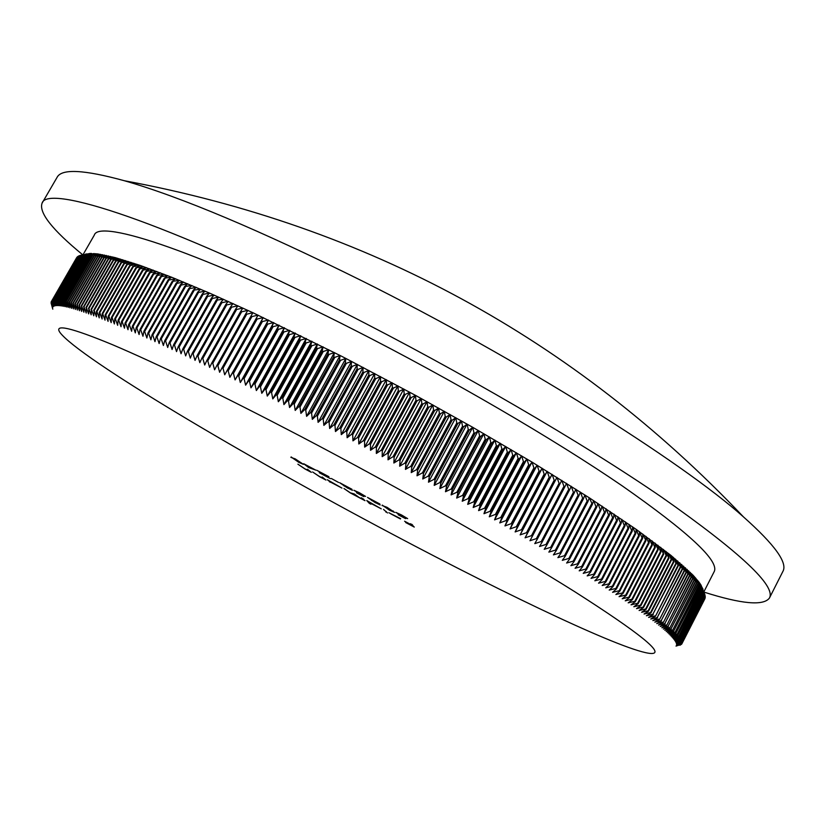 <?xml version="1.0" encoding="UTF-8"?>
<svg xmlns="http://www.w3.org/2000/svg" width="825" height="825" viewBox="0 0 825 825"><rect width="100%" height="100%" fill="white"/><g stroke="black" fill="none" stroke-linecap="round" stroke-linejoin="round"><path stroke-width="1.24" d="M300.568 436.27C219.935 394.216 157.193 363.67 112.334 344.633C71.136 327.597 53.677 323.565 59.988 332.516C79.159 357.998 245.138 456.266 392.102 534.012C509.664 596.454 627.01 652.297 651.173 653.503C665.404 653.916 639.901 633.301 574.685 591.659C508.551 550.069 400.857 488.843 300.568 436.27M704.767 594.34L681.357 640.406L704.818 594.485L700.899 584.842L702.477 589.885L700.219 583.801L701.755 588.823L698.61 581.584L699.889 586.358L697.672 580.398L699.084 585.379L695.547 577.902L696.877 582.842L694.361 576.592L695.413 581.264L693.083 575.231L694.072 579.872L691.721 573.818L692.639 578.438L690.267 572.375L691.123 576.953L688.731 570.879L689.525 575.427L687.101 569.333L687.833 573.86L685.389 567.744L686.049 572.241L683.595 566.115L684.173 570.57L681.708 564.434L682.213 568.868L679.728 562.712L680.542 567.435L677.655 560.948L678.026 565.311L675.5 559.133L676.201 563.805L673.262 557.277L673.468 561.577L670.931 555.38L671.509 560L668.508 553.441L668.559 557.659L666.002 551.451L666.445 556.009L663.403 549.429L663.29 553.575L660.722 547.357L661.031 551.853L660.526 551.461L657.948 545.243L658.195 549.708L655.091 543.087L655.267 547.522L654.72 547.119L652.142 540.891L652.245 545.294L649.11 538.653L649.141 543.025L648.563 542.602L645.985 536.374L645.944 540.705L642.778 534.064L642.665 538.354L642.056 537.921L639.488 531.702L639.292 535.961L638.674 535.528L636.106 529.31L635.838 533.538L635.198 533.084L632.651 526.876L632.301 531.063L631.651 530.609L629.104 524.401L628.681 528.557L628.011 528.093L625.484 521.895L624.968 526.01L624.288 525.546L621.772 519.348L621.184 523.432L620.482 522.957L617.977 516.77L617.306 520.812L616.595 520.327L614.109 514.15L613.357 518.162L612.624 517.667L610.16 511.5L609.324 515.47L608.572 514.975L606.127 508.819L605.21 512.748L604.447 512.243L602.023 506.107L601.012 509.994L600.239 509.489L597.847 503.363L596.743 507.21L595.959 506.694L593.587 500.579L592.402 504.384L589.256 497.774L587.988 501.538L587.173 501.012L584.853 494.938L583.492 498.661L582.667 498.135L580.377 492.071L578.923 495.753L578.088 495.217L575.829 489.184L574.293 492.824L573.437 492.278L571.22 486.265L569.59 489.864L568.724 489.318L566.538 483.326L564.816 486.874L563.939 486.327L561.794 480.356L559.979 483.863L559.092 483.316L556.978 477.366L555.07 480.831L554.173 480.274L552.111 474.354L550.11 477.778L549.192 477.211L547.171 471.323L545.077 474.695L544.16 474.138L542.18 468.27L539.993 471.601L539.055 471.034L537.127 465.197L534.847 468.487L533.899 467.909L532.022 462.103L529.65 465.352L528.691 464.774L526.866 458.999L524.391 462.196L523.432 461.618L521.647 455.874L519.09 459.03L518.11 458.452L516.388 452.739L513.728 455.854L512.748 455.276L511.077 449.594L508.324 452.667L507.334 452.079L505.715 446.438L502.868 449.46L501.868 448.872L500.311 443.262L497.372 446.243L496.372 445.655L494.866 440.086L491.834 443.025L490.823 442.427L489.39 436.899L486.255 439.787L485.234 439.199L483.863 433.702L480.645 436.549L479.614 435.961L478.304 430.506L474.994 433.311L473.963 432.713L472.715 427.298L469.312 430.062L468.27 429.464L467.094 424.102L463.598 426.814L462.547 426.216L461.433 420.884L457.854 423.565L456.802 422.967L455.761 417.677L452.079 420.307L451.028 419.719L450.048 414.48L446.284 417.058L445.222 416.47L444.324 411.273L440.468 413.82L439.405 413.222L438.58 408.076L434.631 410.572L433.568 409.984L432.816 404.879L428.783 407.333L427.711 406.746L427.03 401.682L422.916 404.106L421.843 403.518L421.245 398.506L417.027 400.888L415.955 400.3L415.439 395.33L411.139 397.671L410.066 397.083L409.623 392.174L405.25 394.474L404.168 393.886L403.807 389.018L399.341 391.277L398.269 390.699L397.98 385.883L393.442 388.101L392.36 387.523L392.164 382.759L387.533 384.945L386.461 384.368L386.337 379.655L381.635 381.8L380.552 381.222L380.521 376.561L375.736 378.665L374.663 378.097L374.705 373.488L369.847 375.561L368.775 374.993L368.899 370.435L363.959 372.467L362.887 371.91L363.113 367.403L358.091 369.404L357.029 368.837L357.328 364.392L352.244 366.352L351.172 365.795L351.563 361.402L346.397 363.33L345.335 362.783L345.819 358.432L340.086 355.493L334.785 357.359L305.755 410.077L306.601 416.347L310.499 412.552L339.529 359.782L340.086 355.493L252.924 312.727L209.519 293.081L171.621 277.221L140.023 265.372L115.18 257.606L97.247 253.852L85.779 253.987M305.755 410.077L304.703 409.53L300.888 413.377L299.98 407.076L298.928 406.539L295.206 410.427L294.236 404.106L293.184 403.569L289.554 407.509L288.513 401.156L287.471 400.62L283.934 404.611L282.831 398.238L281.799 397.712L278.334 401.744L277.179 395.35L276.148 394.824L272.786 398.898L271.559 392.494L270.538 391.968L267.269 396.093L265.99 389.658L264.969 389.142L261.783 393.308L260.452 386.863L259.442 386.358L256.348 390.555L254.956 384.099L253.966 383.594L250.955 387.843L249.511 381.367L248.521 380.872L245.613 385.162L244.107 378.665L243.127 378.18L240.312 382.511L238.765 376.004L237.786 375.53L235.063 379.902L233.465 373.385L232.495 372.91L229.855 377.324L228.216 370.796L227.267 370.332L224.709 374.787L223.018 368.249L222.08 367.785L219.625 372.281L217.882 365.733L216.954 365.279L214.583 369.817L212.809 363.268L211.891 362.825L209.612 367.403L207.787 360.845L206.879 360.401L204.693 365.021L202.837 358.452L201.939 358.019L199.836 362.68L197.938 356.111L197.051 355.688L195.04 360.381L193.112 353.812L192.235 353.389L190.317 358.122L188.347 351.553L187.492 351.141L185.656 355.905L183.655 349.336L182.81 348.934L181.057 353.739L179.035 347.17L178.19 346.778L176.529 351.605L174.477 345.046L173.652 344.664L172.074 349.532L169.991 342.963L169.187 342.592L167.692 347.49L165.578 340.931L164.783 340.57L163.381 345.5L161.246 338.951L160.463 338.59L159.142 343.561L156.987 337.012L156.214 336.662L154.976 341.663L152.8 335.125L152.047 334.785L150.892 339.807L148.696 333.279L147.953 332.949L146.881 338.002L144.664 331.485L143.942 331.165L142.952 336.249L140.714 329.742L140.002 329.433L139.095 334.537L136.847 328.051L136.146 327.742L135.321 332.887L133.062 326.401L132.382 326.102L131.629 331.268L129.35 324.802L128.69 324.514L128.009 329.711L125.73 323.256L125.08 322.977L124.482 328.195L122.193 321.76L121.553 321.492L121.028 326.731L118.738 320.317L118.109 320.059L117.666 325.318L115.366 318.914L114.758 318.667L114.376 323.957L112.076 317.573L111.488 317.326L111.179 322.637L108.879 316.274L108.302 316.047L108.065 321.379L105.765 315.026L105.198 314.81L105.033 320.162L102.733 313.84L102.187 313.624L102.094 318.997L99.794 312.696L99.258 312.489L99.237 317.873L96.938 311.603L96.422 311.407L96.463 316.81L94.163 310.551L93.772 315.789L91.482 309.561L91.173 314.82L88.894 308.622L88.657 313.902L86.388 307.725L86.233 313.036L83.964 306.879L83.892 312.221L81.634 306.096L81.634 311.448L79.396 305.353L79.468 310.726L77.241 304.652L77.385 310.056L75.178 304.012L75.384 309.427L73.198 303.414L73.477 308.849L71.301 302.868L71.651 308.323L69.496 302.373L69.919 307.838L67.784 301.919L68.269 307.405L66.144 301.517L66.701 307.024L64.608 301.166L65.216 306.683L63.143 300.857L63.824 306.384L61.772 300.599L62.514 306.147L60.256 300.352L61.287 305.941L59.287 300.218L60.142 305.786L58.163 300.104L59.08 305.673L57.131 300.022L58.101 305.611L56.182 299.991L57.203 305.59L55.316 300.011L56.389 305.611L54.533 300.073L55.657 305.683L53.821 300.176L55.007 305.786L53.202 300.321L54.44 305.941L52.666 300.506L53.945 306.137L52.202 300.743L53.532 306.374L51.47 301.393L52.934 306.972L51.129 302.156L52.625 308.168L51.098 303.084L52.79 309.169M703.9 591.773L714.151 571.704C719.689 561.227 688.978 532.568 622.04 485.739C554.689 439.612 451.492 379.314 354.183 329.887C202.403 252.553 98.804 218.45 94.287 235.146L83.047 254.678M704.014 592.123C741.551 604.044 763.342 606.045 769.405 598.094C776.243 586.08 740.448 552.513 662.021 497.403C582.759 442.963 459.783 371.085 344.376 312.644C165.423 221.77 47.128 183.841 42.065 203.187C38.703 212.592 52.243 229.783 82.686 254.77M769.405 598.094L782.863 571.477C787.906 562.918 774.768 544.727 743.459 516.893C681.378 461.319 518.347 358.823 361.927 280.83C259.731 230.154 180.52 196.783 124.297 180.716C83.903 169.62 61.493 168.506 57.059 177.396L42.065 203.187M307.333 465.661L315.831 470.147L308.663 467.569L303.672 463.733L307.333 465.661M364.382 496.165L363.856 496.65L356.493 492.762L362.598 495.433L353.863 490.246L359.298 492.68L365.599 496.433L355.585 491.267L364.382 496.165M375.488 502.827L367.486 497.392L379.871 504.003L376.963 502.899L380.17 504.962L375.55 502.703M406.312 518.286L405.529 518.636L398.083 514.707L404.436 517.502L395.804 512.377L401.445 514.913L407.653 518.626L397.506 513.377L406.312 518.286M307.467 469.239L311.334 472.333L305.033 469.023L297.887 464.186L305.013 468.889L308.694 470.549L307.467 469.239M322.204 477.025L325.968 480.057L319.636 476.737L312.593 471.952L319.636 476.603L323.359 478.294L322.204 477.025M330.681 482.357L327.35 479.748L341.942 488.08L330.753 482.233M383.522 509.396L387.492 512.964L383.522 509.396M400.434 518.822L388.864 512.717L400.548 518.605M410.633 523.71L414.263 527.072L405.673 522.534L411.85 525.205L404.59 521.225L411.634 524.947L410.633 523.71M369.817 503.013L370.91 504.209L369.342 503.384L366.754 500.538L381.284 508.839L369.889 502.889M361.546 497.795L365.011 500.672L359.071 497.558L350.347 492.948L343.963 488.513L350.377 492.834L354.327 493.979L359.112 497.454L362.536 498.96L361.546 497.795M382.037 505.478L387.049 507.313L394.587 512.408L389.544 510.242L382.243 505.096M347.872 488.256L339.663 482.707L351.976 489.287L349.181 488.235L352.45 490.339L347.933 488.132M331.33 478.479L338.549 482.439L331.33 478.479M320.812 473.519L330.423 478.655L319.244 472.694L325.39 474.994L316.697 470.25L328.927 476.706L320.812 473.519M290.885 457.39L295.216 458.875L303.373 464.331L298.794 462.361L291.132 456.937M76.498 257.957L51.294 301.682M76.89 257.441L51.47 301.393M76.787 257.472L51.521 301.331M77.375 256.957L51.758 301.063M77.168 257.018L51.82 301.012M77.932 256.523L52.13 300.785M77.622 256.606L52.202 300.743M78.571 256.132L52.573 300.548M78.169 256.235L52.666 300.506M79.293 255.781L53.099 300.352M78.777 255.915L53.202 300.321M80.087 255.472L79.344 255.678L53.707 300.197M79.478 255.626L53.821 300.176M334.785 357.359L333.733 356.823L334.383 352.574L329.01 354.41L327.958 353.873L328.701 349.697L323.266 351.491L322.214 350.965L323.049 346.83L317.543 348.604L316.501 348.078L317.419 344.004L311.86 345.747L310.819 345.232L311.829 341.21L306.199 342.922L305.168 342.406L306.261 338.436L300.578 340.127L299.558 339.622L300.733 335.703L294.999 337.363L293.978 336.868L295.247 333.011L289.451 334.641L288.441 334.146L289.802 330.34L283.944 331.949L282.944 331.454L284.388 327.711L278.489 329.288L277.499 328.814L279.025 325.122L273.075 326.669L272.085 326.205L273.704 322.565L267.702 324.091L266.733 323.627L268.434 320.048L262.381 321.554L261.422 321.09L263.216 317.563L257.122 319.058L256.163 318.605L258.039 315.129L251.903 316.594L250.955 316.15L252.924 312.727L246.747 314.181L245.809 313.737L247.861 310.375L241.642 311.798L240.714 311.376L242.859 308.055L236.6 309.468L235.682 309.045L237.909 305.786L231.608 307.178L230.711 306.766L233.021 303.559L226.689 304.93L225.792 304.528L228.195 301.373L221.822 302.734L220.945 302.332L223.42 299.228L216.16 300.187L218.728 297.134L212.303 298.475L211.447 298.093L214.088 295.082L207.642 296.412L206.797 296.041L209.519 293.081L203.043 294.391L202.218 294.03L205.023 291.132L198.526 292.432L197.711 292.071L200.588 289.224L193.267 290.163L196.226 287.358L189.698 288.637L188.904 288.307L191.947 285.543L184.614 286.492L187.729 283.779L181.16 285.048L180.397 284.728L183.583 282.067L177.004 283.326L176.261 283.016L179.52 280.397L172.198 281.346L175.539 278.788L168.929 280.026L168.207 279.737L171.621 277.221L164.309 278.169L167.795 275.694L160.483 276.664L164.031 274.23L157.41 275.468L156.74 275.199L160.359 272.817L153.739 274.044L153.079 273.787L156.771 271.446L150.14 272.673L149.49 272.425L153.254 270.126L146.633 271.353L145.994 271.126L149.82 268.868L143.199 270.095L142.581 269.868L146.468 267.651L139.858 268.878L139.25 268.661L143.21 266.485L136.589 267.713L140.023 265.372L133.413 266.599L136.919 264.309L130.329 265.537L133.908 263.288L127.318 264.526L130.979 262.329L124.4 263.577L128.133 261.422L121.564 262.67L125.369 260.556L118.821 261.803L122.688 259.741L116.16 260.999L120.099 258.988L113.592 260.246L117.593 258.277L110.663 259.421L115.18 257.606L108.704 258.885L112.839 256.998L105.982 258.184L110.591 256.441L104.167 257.73L108.436 255.925L102.032 257.225L106.353 255.461L99.619 256.699L104.362 255.038L98.02 256.369L102.455 254.667L96.133 256.008L100.64 254.347L94.029 255.647L98.907 254.079L90.74 255.193L95.69 253.677L89.492 255.059L94.205 253.543L86.439 254.863L91.492 253.419L85.171 254.843L90.265 253.419L80.118 255.43L54.398 300.083M80.262 255.389L54.533 300.073M80.963 255.224L55.162 300.022M81.118 255.193L55.316 300.011M81.892 255.059L56.017 299.991M82.067 255.038L56.182 299.991M82.902 254.946L56.946 300.011M83.098 254.925L57.131 300.022M83.995 254.873L57.967 300.083M84.202 254.863L58.163 300.104M85.171 254.843L59.07 300.197M85.398 254.843L59.287 300.218M86.439 254.863L60.256 300.352M86.677 254.863L60.483 300.382M87.79 254.925L61.535 300.558M88.038 254.935L61.772 300.599M89.224 255.038L62.886 300.805M89.492 255.059L63.143 300.857M90.74 255.193L64.329 301.104M91.018 255.224L64.608 301.166M92.338 255.399L65.856 301.455M92.637 255.441L66.144 301.517M94.029 255.647L67.475 301.847M94.349 255.698L67.784 301.919M95.803 255.946L69.176 302.29M96.133 256.008L69.496 302.373M97.67 256.297L70.971 302.775M98.02 256.369L71.301 302.868M99.619 256.699L72.847 303.311M99.98 256.771L73.198 303.414M101.65 257.142L74.807 303.899M102.032 257.225L75.178 304.012M103.775 257.637L76.859 304.538M104.167 257.73L77.241 304.652M105.982 258.184L78.994 305.219M106.394 258.287L79.396 305.353M108.281 258.772L81.221 305.951M108.704 258.885L81.634 306.096M110.663 259.421L83.542 306.735M111.107 259.545L83.964 306.879M113.128 260.112L85.934 307.57M113.592 260.246L86.388 307.725M115.686 260.865L88.43 308.457M116.16 260.999L88.894 308.622M118.326 261.659L91.008 309.385M118.821 261.803L91.482 309.561M121.058 262.505L93.668 310.365M121.564 262.67L94.163 310.551M123.874 263.402L96.422 311.407M124.4 263.577L96.938 311.603M126.782 264.351L99.258 312.489M127.318 264.526L99.794 312.696M129.773 265.351L102.187 313.624M130.329 265.537L102.733 313.84M132.846 266.403L105.198 314.81M133.413 266.599L105.765 315.026M136.012 267.506L108.302 316.047M136.589 267.713L108.879 316.274M139.25 268.661L111.488 317.326M139.858 268.878L112.076 317.573M142.581 269.868L114.758 318.667M143.199 270.095L115.366 318.914M145.994 271.126L118.109 320.059M146.633 271.353L118.738 320.317M149.49 272.425L121.553 321.492M150.14 272.673L122.193 321.76M153.079 273.787L125.08 322.977M153.739 274.044L125.73 323.256M156.74 275.199L128.69 324.514M157.41 275.468L129.35 324.802M160.483 276.664L132.382 326.102M161.174 276.932L133.062 326.401M164.309 278.169L136.146 327.742M165.01 278.458L136.847 328.051M168.207 279.737L140.002 329.433M168.929 280.026L140.714 329.742M172.198 281.346L143.942 331.165M172.93 281.645L144.664 331.485M176.261 283.016L147.953 332.949M177.004 283.326L148.696 333.279M180.397 284.728L152.047 334.785M181.16 285.048L152.8 335.125M184.614 286.492L156.214 336.662M185.388 286.822L156.987 337.012M188.904 288.307L160.463 338.59M189.698 288.637L161.246 338.951M193.267 290.163L164.783 340.57M194.071 290.513L165.578 340.931M197.711 292.071L169.187 342.592M198.526 292.432L169.991 342.963M202.218 294.03L173.652 344.664M203.043 294.391L174.477 345.046M206.797 296.041L178.19 346.778M207.642 296.412L179.035 347.17M211.447 298.093L182.81 348.934M212.303 298.475L183.655 349.336M216.16 300.187L187.492 351.141M217.027 300.578L188.347 351.553M220.945 302.332L192.235 353.389M221.822 302.734L193.112 353.812M225.792 304.528L197.051 355.688M226.689 304.93L197.938 356.111M230.711 306.766L201.939 358.019M231.608 307.178L202.837 358.452M235.682 309.045L206.879 360.401M236.6 309.468L207.787 360.845M240.714 311.376L211.891 362.825M241.642 311.798L212.809 363.268M245.809 313.737L216.954 365.279M246.747 314.181L217.882 365.733M250.955 316.15L222.08 367.785M251.903 316.594L223.018 368.249M256.163 318.605L227.267 370.332M257.122 319.058L228.216 370.796M261.422 321.09L232.495 372.91M262.381 321.554L233.465 373.385M266.733 323.627L237.786 375.53M267.702 324.091L238.765 376.004M272.085 326.205L243.127 378.18M273.075 326.669L244.107 378.665M277.499 328.814L248.521 380.872M278.489 329.288L249.511 381.367M282.944 331.454L253.966 383.594M283.944 331.949L254.956 384.099M288.441 334.146L259.442 386.358M289.451 334.641L260.452 386.863M293.978 336.868L264.969 389.142M294.999 337.363L265.99 389.658M299.558 339.622L270.538 391.968M300.578 340.127L271.559 392.494M305.168 342.406L276.148 394.824M306.199 342.922L277.179 395.35M310.819 345.232L281.799 397.712M311.86 345.747L282.831 398.238M316.501 348.078L287.471 400.62M317.543 348.604L288.513 401.156M322.214 350.965L293.184 403.569M323.266 351.491L294.236 404.106M327.958 353.873L298.928 406.539M329.01 354.41L299.98 407.076M333.733 356.823L304.703 409.53M703.034 589.236L699.456 582.718L693.083 575.231L670.931 555.38L636.106 529.31L589.256 497.774L532.022 462.103L472.715 427.298L415.439 395.33L345.819 358.432L340.581 360.329L311.561 413.098L310.499 412.552M340.581 360.329L339.529 359.782M345.335 362.783L316.315 415.594L317.388 416.151L318.089 422.359L322.162 418.657L351.172 365.795M346.397 363.33L317.388 416.151M352.244 366.352L323.235 419.213L322.162 418.657M357.029 368.837L328.02 421.74L329.093 422.307L329.66 428.464L333.898 424.844L362.887 371.91M358.091 369.404L329.093 422.307M363.959 372.467L334.971 425.411L333.898 424.844M368.775 374.993L339.797 427.958L340.869 428.536L341.282 434.631L345.696 431.104L374.663 378.097M369.847 375.561L340.869 428.536M375.736 378.665L346.778 431.681L345.696 431.104M380.552 381.222L351.605 434.259L352.688 434.837L352.956 440.859L357.524 437.425L386.461 384.368M381.635 381.8L352.688 434.837M387.533 384.945L358.607 438.003L357.524 437.425M392.36 387.523L363.454 440.612L364.537 441.189L364.65 447.14L369.383 443.798L398.269 390.699M393.442 388.101L364.537 441.189M399.341 391.277L370.456 444.386L369.383 443.798M404.168 393.886L375.303 447.006L376.386 447.593L376.344 453.472L381.233 450.223L410.066 397.083M405.25 394.474L376.386 447.593M411.139 397.671L382.305 450.811L381.233 450.223M415.955 400.3L387.142 453.441L388.224 454.028L388.018 459.824L393.051 456.668L421.843 403.518M417.027 400.888L388.224 454.028M422.916 404.106L394.133 457.256L393.051 456.668M427.711 406.746L398.96 459.907L400.032 460.494L399.661 466.207L404.838 463.145L433.568 409.984M428.783 407.333L400.032 460.494M434.631 410.572L405.921 463.733L404.838 463.145M439.405 413.222L410.716 466.383L411.788 466.971L411.242 472.601L416.573 469.621L445.222 416.47M440.468 413.82L411.788 466.971M446.284 417.058L417.636 470.219L416.573 469.621M451.028 419.719L422.4 472.869L423.472 473.457L422.761 478.995L428.216 476.108L456.802 422.967M452.079 420.307L423.472 473.457M457.854 423.565L429.278 476.695L428.216 476.108M462.547 426.216L434.002 479.346L435.064 479.933L434.187 485.378L439.766 482.573L468.27 429.464M463.598 426.814L435.064 479.933M469.312 430.062L440.818 483.161L439.766 482.573M473.963 432.713L445.5 485.801L446.542 486.389L445.49 491.741L451.203 489.019L479.614 435.961M474.994 433.311L446.542 486.389M480.645 436.549L452.234 489.607L451.203 489.019M485.234 439.199L456.864 492.236L457.896 492.824L456.679 498.073L462.505 495.443L490.823 442.427M486.255 439.787L457.896 492.824M491.834 443.025L463.526 496.021L462.505 495.443M496.372 445.655L468.095 498.63L469.105 499.218L467.713 504.364L473.643 501.817L501.868 448.872M497.372 446.243L469.105 499.218M502.868 449.46L474.653 502.394L473.643 501.817M507.334 452.079L479.16 504.983L480.16 505.56L478.593 510.613L484.626 508.138L512.748 455.276M508.324 452.667L480.16 505.56M513.728 455.854L485.616 508.705L484.626 508.138M518.11 458.452L490.04 511.273L491.03 511.84L489.287 516.79L495.412 514.398L523.432 461.618M519.09 459.03L491.03 511.84M524.391 462.196L496.392 514.965L495.412 514.398M528.691 464.774L500.734 517.502L501.703 518.059L499.785 522.906L506.003 520.585L533.899 467.909M529.65 465.352L501.703 518.059M534.847 468.487L506.952 521.142L506.003 520.585M539.055 471.034L511.211 523.648L512.16 524.205L510.077 528.938L516.368 526.69L544.16 474.138M539.993 471.601L512.16 524.205M545.077 474.695L517.306 527.247L516.368 526.69M549.192 477.211L521.472 529.712L522.39 530.258L520.142 534.889L526.505 532.702L554.173 480.274M550.11 477.778L522.39 530.258M555.07 480.831L527.423 533.249L526.505 532.702M559.092 483.316L531.486 535.673L532.383 536.219L529.97 540.736L536.394 538.622L563.939 486.327M559.979 483.863L532.383 536.219M564.816 486.874L537.292 539.158L536.394 538.622M568.724 489.318L541.252 541.54L542.128 542.077L539.54 546.49L546.026 544.438L573.437 492.278M569.59 489.864L542.128 542.077M574.293 492.824L546.893 544.954L546.026 544.438M578.088 495.217L550.739 547.295L551.595 547.81L548.852 552.121L555.39 550.131L582.667 498.135M578.923 495.753L551.595 547.81M583.492 498.661L556.225 550.646L555.39 550.131M587.173 501.012L559.958 552.925L560.794 553.441L557.886 557.638L564.465 555.699L591.607 503.869M587.988 501.538L560.794 553.441M592.402 504.384L565.28 556.205L564.465 555.699M595.959 506.694L568.889 558.432L569.693 558.938L566.631 563.021L573.241 561.144L600.239 509.489M596.743 507.21L569.693 558.938M601.012 509.994L574.025 561.629L573.241 561.144M604.447 512.243L577.521 563.815L578.294 564.29L575.077 568.281L581.718 566.445L608.572 514.975M605.21 512.748L578.294 564.29M609.324 515.47L582.481 566.919L581.718 566.445M612.624 517.667L585.843 569.044L586.585 569.518L583.223 573.385L589.885 571.612L616.595 520.327M613.357 518.162L586.585 569.518M617.306 520.812L590.607 572.076L589.885 571.612M620.482 522.957L593.845 574.128L594.557 574.592L591.051 578.356L597.723 576.623L624.288 525.546M621.184 523.432L594.557 574.592M624.968 526.01L598.424 577.067L597.723 576.623M628.011 528.093L601.518 579.067L602.198 579.511L598.558 583.172L605.23 581.481L631.651 530.609M628.681 528.557L602.198 579.511M632.301 531.063L605.901 581.914L605.23 581.481M635.198 533.084L608.86 583.852L609.51 584.275L605.736 587.833L612.408 586.173L638.674 535.528M635.838 533.538L609.51 584.275M639.292 535.961L613.047 586.596L612.408 586.173M642.056 537.921L615.863 588.462L616.492 588.875L612.573 592.329L619.235 590.71L645.346 540.282M642.665 538.354L616.492 588.875M645.944 540.705L619.843 591.113L619.235 590.71M648.563 542.602L622.524 592.917L623.112 593.309L619.08 596.671L625.721 595.072L651.688 544.882M649.141 543.025L623.112 593.309M652.245 545.294L626.299 595.464L625.721 595.072M654.72 547.119L628.836 597.197L629.393 597.578L625.237 600.837L631.857 599.27L657.669 549.306M655.267 547.522L629.393 597.578M658.195 549.708L632.404 599.641L631.857 599.27M660.526 551.461L634.796 601.301L635.322 601.673L631.042 604.828L637.643 603.292L663.29 553.575M661.031 551.853L635.322 601.673M663.785 553.957L638.158 603.653L637.643 603.292M665.971 555.637L640.406 605.23L640.891 605.581L636.508 608.644L643.067 607.128L668.559 557.659M666.445 556.009L640.891 605.581M669.023 558.03L643.552 607.468L643.067 607.128M671.055 559.639L645.645 608.984L646.109 609.314L641.613 612.284L648.141 610.789L673.468 561.577M671.509 560L646.109 609.314M673.901 561.918L648.584 611.119L648.141 610.789M675.788 563.465L650.533 612.552L650.966 612.872L646.367 615.749L652.843 614.264L678.026 565.311M676.201 563.805L650.966 612.872M678.418 565.641L652.843 614.264M680.161 567.105L655.462 616.244L650.77 619.028L657.195 617.564L682.213 568.868M680.542 567.435L655.462 616.244M682.574 569.178L657.195 617.564M684.173 570.57L659.598 619.42L654.823 622.122L661.186 620.668L686.049 572.241M684.523 570.879L659.598 619.42M686.379 572.54L661.186 620.668M687.833 573.86L663.382 622.421L658.515 625.041L664.816 623.597L689.525 575.427M688.143 574.148L663.382 622.421M689.824 575.716L664.816 623.597M691.123 576.953L666.796 625.237L661.856 627.763L668.095 626.33L692.639 578.438M691.412 577.232L666.796 625.237M692.907 578.707L668.095 626.33M694.072 579.872L669.869 627.856L664.847 630.31L671.024 628.877L695.413 581.264M694.32 580.13L669.869 627.856M695.64 581.512L671.024 628.877M696.661 582.605L672.581 630.3L667.497 632.672L673.592 631.238L697.826 583.904M696.877 582.842L672.581 630.3M698.022 584.131L673.592 631.238M698.899 585.152L674.943 632.548L669.797 634.848L675.809 633.425L699.889 586.358M699.084 585.379L674.943 632.548M700.064 586.575L675.809 633.425M700.796 587.513L676.964 634.621L671.756 636.848L677.686 635.415L701.611 588.627M700.951 587.72L676.964 634.621M701.755 588.823L677.686 635.415M702.353 589.689L678.635 636.498L673.375 638.653L679.222 637.22L703.003 590.71M702.477 589.885L678.635 636.498M703.106 590.896L679.222 637.22M703.56 591.69L679.975 638.199L674.664 640.293L680.429 638.839L704.045 592.618M703.663 591.865L679.975 638.199M704.127 592.783L680.429 638.839M704.447 593.505L680.976 639.715L675.623 641.737L681.295 640.283M704.509 593.66L680.976 639.715M681.656 641.056L705.004 595.134L681.656 641.056L676.252 643.015L681.842 641.551L704.993 595.372M705.004 595.134L704.798 594.526M705.158 595.887L681.842 641.551M682.007 642.211L705.241 596.588L682.007 642.211L676.572 644.108L682.058 642.634L705.138 596.929M705.241 597.248L682.058 642.634M682.038 643.191L705.158 597.867L682.038 643.191L676.583 645.037L681.966 643.541L704.962 598.311M705.004 598.445L681.966 643.541M704.767 598.971L681.77 643.995L676.273 645.789L681.697 644.016M681.347 644.387L676.015 646.099L681.563 644.273M679.862 645.232L680.398 645.057M681.945 643.613L676.469 645.439L681.801 643.933M682.069 642.727L676.613 644.593L682.048 643.108M681.873 641.654L676.459 643.583L681.986 642.108M681.357 640.406L675.974 642.397L681.605 640.942M680.522 638.983L675.18 641.035L680.903 639.581M679.346 637.374L674.056 639.499L679.872 638.055M677.841 635.58L672.602 637.777L678.501 636.333M675.995 633.61L670.818 635.869L676.799 634.435M673.808 631.445L668.683 633.786L674.747 632.352M671.272 629.104L666.208 631.517L672.344 630.083M668.374 626.567L663.393 629.062L669.601 627.629M665.136 623.855L660.227 626.423L666.507 624.989M661.537 620.947L656.71 623.597L663.053 622.153M657.577 617.853L652.843 620.596L659.237 619.142M653.256 614.573L648.615 617.409L655.071 615.935M648.584 611.119L644.036 614.037L650.533 612.552M643.552 607.468L639.107 610.49L645.645 608.984M638.158 603.653L633.827 606.757L640.406 605.23M632.404 599.641L628.186 602.848L634.796 601.301M626.299 595.464L622.205 598.775L628.836 597.197M619.843 591.113L615.873 594.526L622.524 592.917M613.047 586.596L609.201 590.102L615.863 588.462M605.901 581.914L602.188 585.523L608.86 583.852M598.424 577.067L594.846 580.79L601.518 579.067M590.607 572.076L587.173 575.891L593.845 574.128M582.481 566.919L579.191 570.848L585.843 569.044M574.025 561.629L570.9 565.672L577.521 563.815M565.28 556.205L562.299 560.35L568.889 558.432M556.225 550.646L553.41 554.895L559.958 552.925M546.893 544.954L544.232 549.316L550.739 547.295M537.292 539.158L534.786 543.623L541.252 541.54M527.423 533.249L525.092 537.828L531.486 535.673M517.306 527.247L515.14 531.929L521.472 529.712M506.952 521.142L504.962 525.938L511.211 523.648M496.392 514.965L494.567 519.863L500.734 517.502M485.616 508.705L483.966 513.707L490.04 511.273M474.653 502.394L473.179 507.499L479.16 504.983M463.526 496.021L462.217 501.229L468.095 498.63M452.234 489.607L451.1 494.907L456.864 492.236M440.818 483.161L439.849 488.565L445.5 485.801M429.278 476.695L428.484 482.192L434.002 479.346M417.636 470.219L417.017 475.798L422.4 472.869M405.921 463.733L405.457 469.404L410.716 466.383M394.133 457.256L393.845 463.021L398.96 459.907M382.305 450.811L382.181 456.648L387.142 453.441M370.456 444.386L370.497 450.306L375.303 447.006M358.607 438.003L358.803 443.994L363.454 440.612M346.778 431.681L347.119 437.735L351.605 434.259M334.971 425.411L335.466 431.537L339.797 427.958M323.235 419.213L323.864 425.401L328.02 421.74M311.561 413.098L312.335 419.347L316.315 415.594M556.978 477.366L525.092 537.828M552.111 474.354L520.142 534.889M547.171 471.323L515.14 531.929M542.18 468.27L510.077 528.938M537.127 465.197L504.962 525.938M532.022 462.103L499.785 522.906M526.866 458.999L494.567 519.863M521.647 455.874L489.287 516.79M516.388 452.739L483.966 513.707M511.077 449.594L478.593 510.613M505.715 446.438L473.179 507.499M500.311 443.262L467.713 504.364M494.866 440.086L462.217 501.229M489.39 436.899L456.679 498.073M483.863 433.702L451.1 494.907M478.304 430.506L445.49 491.741M472.715 427.298L439.849 488.565M467.094 424.102L434.187 485.378M461.433 420.884L428.484 482.192M455.761 417.677L422.761 478.995M450.048 414.48L417.017 475.798M444.324 411.273L411.242 472.601M438.58 408.076L405.457 469.404M432.816 404.879L399.661 466.207M427.03 401.682L393.845 463.021M421.245 398.506L388.018 459.824M415.439 395.33L382.181 456.648M409.623 392.174L376.344 453.472M403.807 389.018L370.497 450.306M397.98 385.883L364.65 447.14M392.164 382.759L358.803 443.994M386.337 379.655L352.956 440.859M380.521 376.561L347.119 437.735M374.705 373.488L341.282 434.631M368.899 370.435L335.466 431.537M363.113 367.403L329.66 428.464M357.328 364.392L323.864 425.401M351.563 361.402L318.089 422.359M345.819 358.432L312.335 419.347M340.086 355.493L306.601 416.347M334.383 352.574L300.888 413.377M328.701 349.697L295.206 410.427M323.049 346.83L289.554 407.509M317.419 344.004L283.934 404.611M311.829 341.21L278.334 401.744M306.261 338.436L272.786 398.898M300.733 335.703L267.269 396.093M295.247 333.011L261.783 393.308M289.802 330.34L256.348 390.555M284.388 327.711L250.955 387.843M279.025 325.122L245.613 385.162M273.704 322.565L240.312 382.511M268.434 320.048L235.063 379.902M263.216 317.563L229.855 377.324M258.039 315.129L224.709 374.787M412.83 525.298L412.469 525.979M412.201 524.535L411.85 525.205M411.933 524.391L411.634 524.947M400.455 518.966L390.658 513.789L400.63 518.657M386.244 511.541L385.925 512.139M369.683 502.745L369.342 503.384M369.249 502.384L379.686 507.963L369.249 502.384M363.743 499.3L363.443 499.847M363.412 498.939L363.113 499.496M329.918 481.212L329.526 481.934M330 481.666L340.354 487.214L330 481.666M405.838 518.048L405.529 518.636M389.245 509.933L392.752 511.139L383.512 506.034L389.245 509.933M371.332 500.249L378.531 504.075L371.332 500.249M369.167 498.372L378.262 503.209L369.167 498.372M364.176 496.062L363.856 496.65M343.664 485.647L350.821 489.452L343.664 485.647M341.354 483.698L350.388 488.503L341.354 483.698M313.005 468.806L307.673 466.001L309.097 467.404L313.067 468.683M298.392 461.99L301.373 462.928L292.174 457.782L298.392 461.99M90.214 253.419L89.626 253.574M701.044 585.08L702.085 588.153M743.459 516.893C573.385 337.951 367.001 225.885 124.297 180.716M392.937 511.5L393.226 510.974"/></g></svg>
